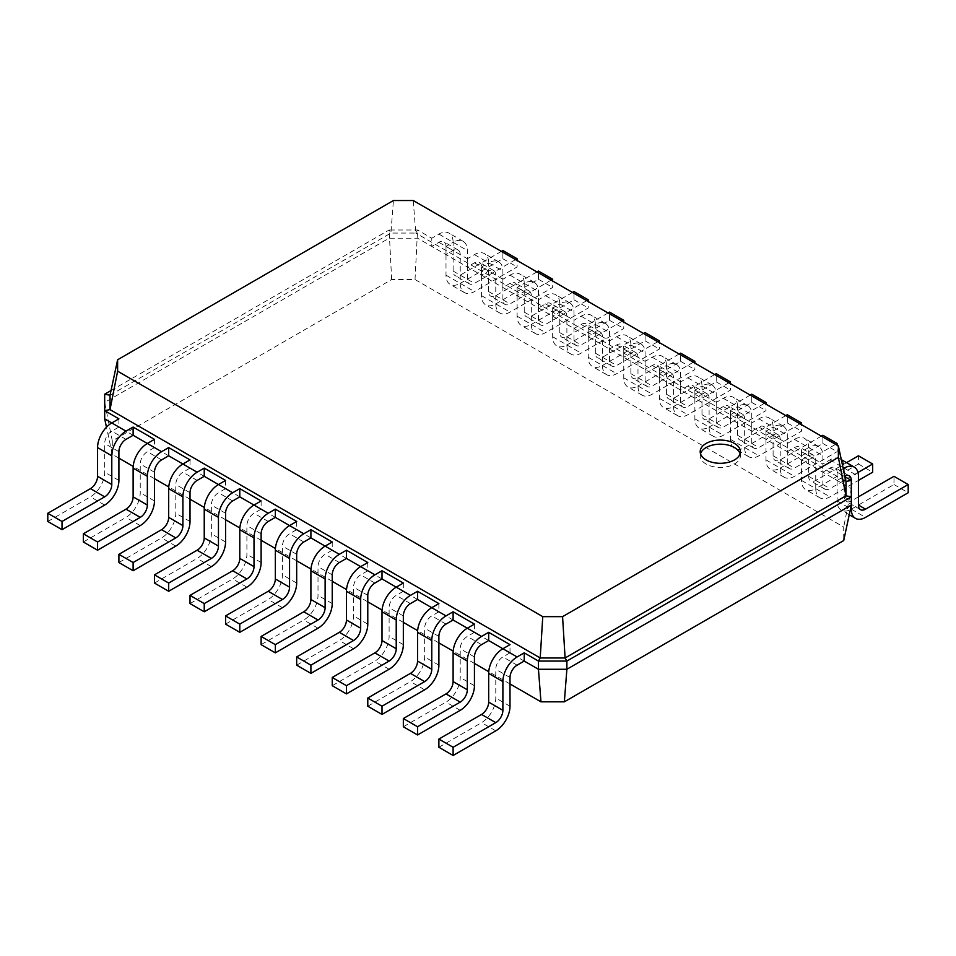 <?xml version="1.0" encoding="UTF-8"?>
<svg xmlns="http://www.w3.org/2000/svg" width="956" height="956" viewBox="0 0 956 956"><rect width="100%" height="100%" fill="white"/><g stroke="black" fill="none" stroke-linecap="round" stroke-linejoin="round"><path stroke-width="0.72" stroke-dasharray="4.78 3.58" d="M524.223 661.062L510.002 652.852L502.892 656.951A10.062 5.808 120 0 0 495.782 669.272L495.782 698.011A20.112 11.615 -60 0 1 481.561 722.64L438.888 747.269M502.892 648.742L510.002 652.852L510.002 644.643M510.002 683.946L488.743 671.674M474.439 663.416L453.18 651.144M438.888 642.886L417.629 630.613M403.336 622.368L382.077 610.095M367.785 601.838L346.526 589.565M332.234 581.308L310.975 569.035M296.671 560.79L275.412 548.505M261.119 540.26L239.86 527.987M225.568 519.729L204.309 507.457M190.017 499.199L168.758 486.927M154.466 478.681L133.207 466.409M118.903 458.151L112.282 454.327L106.474 427.213M133.123 435.267L111.792 422.946M168.686 455.797L147.355 443.476M204.237 476.315L182.907 464.007M239.789 496.845L218.458 484.525M275.34 517.375L254.009 505.055M310.903 537.893L289.56 525.585M346.454 558.423L325.124 546.115M382.006 578.954L360.675 566.633M417.557 599.484L396.226 587.163M453.108 620.002L431.777 607.693M488.671 640.532L467.329 628.212M112.282 454.327L112.282 440.835L391.649 279.546L415.024 279.546L843.718 527.043L843.718 540.546M112.282 440.835L104.682 402.428L389.116 238.211L417.557 238.211L851.318 488.635L851.318 505.055L851.318 480.426L851.318 488.635L843.718 527.043M104.682 418.848L104.682 394.207M474.439 624.113L474.439 632.322L467.329 636.433A10.062 5.808 120 0 0 460.218 648.742L460.218 677.481A20.112 11.615 -60 0 1 445.998 702.11L403.336 726.751M438.888 603.583L438.888 611.792L431.777 615.903A10.062 5.808 120 0 0 424.667 628.212L424.667 656.951A20.112 11.615 -60 0 1 410.447 681.592L367.785 706.221M403.336 583.052L403.336 591.274L396.226 595.373A10.062 5.808 120 0 0 389.116 607.693L389.116 636.433A20.112 11.615 -60 0 1 374.895 661.062L332.234 685.691M367.785 562.534L367.785 570.744L360.675 574.843A10.062 5.808 120 0 0 353.565 587.163L353.565 615.903A20.112 11.615 -60 0 1 339.344 640.532L296.671 665.161M332.234 542.004L332.234 550.214L325.124 554.325A10.062 5.808 120 0 0 318.013 566.633L318.013 595.373A20.112 11.615 -60 0 1 303.781 620.002L261.119 644.643M296.671 521.474L296.671 529.684L289.56 533.795A10.062 5.808 120 0 0 282.45 546.115L282.45 574.843A20.112 11.615 -60 0 1 268.23 599.484L225.568 624.113M261.119 500.956L261.119 509.166L254.009 513.264A10.062 5.808 120 0 0 246.899 525.585L246.899 554.325A20.112 11.615 -60 0 1 232.678 578.954L190.017 603.583M225.568 480.426L225.568 488.635L218.458 492.734A10.062 5.808 120 0 0 211.348 505.055L211.348 533.795A20.112 11.615 -60 0 1 197.127 558.423L154.466 583.064M190.017 459.896L190.017 468.105L182.907 472.216A10.062 5.808 120 0 0 175.796 484.525L175.796 513.264A20.112 11.615 -60 0 1 161.576 537.905L118.903 562.534M154.466 439.366L154.466 447.575L147.355 451.686A10.062 5.808 120 0 0 140.245 464.007L140.245 492.746A20.112 11.615 -60 0 1 126.013 517.375L83.351 542.004M118.903 418.848L118.903 427.057L111.792 431.156A10.062 5.808 120 0 0 104.682 443.476L104.682 472.216A20.112 11.615 -60 0 1 90.462 496.845L47.8 521.474M391.649 279.546L389.116 230.002L417.557 230.002L431.777 238.211L431.777 246.421L438.888 242.31A10.062 5.808 -60 0 1 443.919 241.82A10.062 5.808 -60 0 1 445.998 246.421L467.329 258.729L467.329 266.951L474.439 262.84A10.062 5.808 -60 0 1 479.47 262.338A10.062 5.808 -60 0 1 481.561 266.951L502.892 279.26L502.892 287.469L510.002 283.37A10.062 5.808 -60 0 1 515.021 282.868A10.062 5.808 -60 0 1 517.112 287.469L538.443 299.79L538.443 307.999L545.553 303.889A10.062 5.808 -60 0 1 550.584 303.399A10.062 5.808 -60 0 1 552.664 307.999L573.994 320.32L573.994 328.529L581.105 324.419A10.062 5.808 -60 0 1 586.136 323.917A10.062 5.808 -60 0 1 588.215 328.529L609.546 340.838L609.546 349.048L616.656 344.949A10.062 5.808 -60 0 1 621.687 344.447A10.062 5.808 -60 0 1 623.766 349.048L645.097 361.368L645.097 369.578L652.219 365.479A10.062 5.808 -60 0 1 657.238 364.977A10.062 5.808 -60 0 1 659.329 369.578L680.66 381.898L680.66 390.108L687.77 385.997A10.062 5.808 -60 0 1 692.789 385.507A10.062 5.808 -60 0 1 694.881 390.108L716.211 402.416L716.211 410.638L723.322 406.527A10.062 5.808 -60 0 1 728.353 406.025A10.062 5.808 -60 0 1 730.432 410.638L751.763 422.946L751.763 431.156L758.873 427.057A10.062 5.808 -60 0 1 763.904 426.555A10.062 5.808 -60 0 1 765.983 431.156L787.314 443.476L787.314 451.686L794.424 447.575A10.062 5.808 -60 0 1 799.455 447.085A10.062 5.808 -60 0 1 801.534 451.686L822.877 464.007L822.877 472.216L829.987 468.105A10.062 5.808 -60 0 1 835.006 467.615A10.062 5.808 -60 0 1 837.098 472.216L844.973 476.769M415.024 279.546L417.557 230.002L415.776 233.073L845.976 481.454M111.027 390.55L389.116 230.002L390.896 233.073L393.43 200.521M501.374 251.392L460.218 275.161A10.062 5.808 -60 0 1 455.199 275.651A10.062 5.808 -60 0 1 453.108 271.05L453.108 242.31L445.998 246.421L445.998 254.631L453.108 250.52A10.062 5.808 -60 0 1 458.139 250.03A10.062 5.808 -60 0 1 460.218 254.631L460.218 283.37L502.892 258.741L502.892 250.52M536.925 271.922L495.782 295.679A10.062 5.808 -60 0 1 490.751 296.181A10.062 5.808 -60 0 1 488.671 291.58L488.671 262.84L481.561 266.951L481.561 275.161L488.671 271.05A10.062 5.808 -60 0 1 493.69 270.548A10.062 5.808 -60 0 1 495.782 275.161L495.782 303.889L538.443 279.26L538.443 271.05M572.489 292.452L531.333 316.209A10.062 5.808 -60 0 1 526.302 316.711A10.062 5.808 -60 0 1 524.223 312.11L524.223 283.37L517.112 287.469L517.112 295.679L524.223 291.58A10.062 5.808 -60 0 1 529.254 291.078A10.062 5.808 -60 0 1 531.333 295.679L531.333 324.419L573.994 299.79L573.994 291.58M608.04 312.982L566.884 336.739A10.062 5.808 -60 0 1 561.853 337.241A10.062 5.808 -60 0 1 559.774 332.628L559.774 303.889L552.664 307.999L552.664 316.209L559.774 312.11A10.062 5.808 -60 0 1 564.805 311.608A10.062 5.808 -60 0 1 566.884 316.209L566.884 344.949L609.546 320.32L609.546 312.11M643.591 333.501L602.435 357.269A10.062 5.808 -60 0 1 597.404 357.759A10.062 5.808 -60 0 1 595.325 353.158L595.325 324.419L588.215 328.529L588.215 336.739L595.325 332.628A10.062 5.808 -60 0 1 600.356 332.138A10.062 5.808 -60 0 1 602.435 336.739L602.435 365.479L645.097 340.838L645.097 332.628M679.142 354.031L637.987 377.787A10.062 5.808 -60 0 1 632.968 378.289A10.062 5.808 -60 0 1 630.876 373.688L630.876 344.949L623.766 349.048L623.766 357.269L630.876 353.158A10.062 5.808 -60 0 1 635.907 352.656A10.062 5.808 -60 0 1 637.987 357.269L637.987 385.997L680.66 361.368L680.66 353.158M714.694 374.561L673.55 398.317A10.062 5.808 -60 0 1 668.519 398.819A10.062 5.808 -60 0 1 666.44 394.207L666.44 365.479L659.329 369.578L659.329 377.787L666.44 373.688A10.062 5.808 -60 0 1 671.459 373.187A10.062 5.808 -60 0 1 673.55 377.787L673.55 406.527L716.211 381.898L716.211 373.688M750.257 395.091L709.101 418.848A10.062 5.808 -60 0 1 704.07 419.337A10.062 5.808 -60 0 1 701.991 414.737L701.991 385.997L694.881 390.108L694.881 398.317L701.991 394.207A10.062 5.808 -60 0 1 707.022 393.717A10.062 5.808 -60 0 1 709.101 398.317L709.101 427.057L751.763 402.428L751.763 394.207M785.808 415.609L744.652 439.366A10.062 5.808 -60 0 1 739.621 439.868A10.062 5.808 -60 0 1 737.542 435.267L737.542 406.527L730.432 410.638L730.432 418.848L737.542 414.737A10.062 5.808 -60 0 1 742.573 414.235A10.062 5.808 -60 0 1 744.652 418.848L744.652 447.587L787.314 422.946L787.314 414.737M821.359 436.139L780.204 459.896A10.062 5.808 -60 0 1 775.185 460.398A10.062 5.808 -60 0 1 773.093 455.797L773.093 427.057L765.983 431.156L765.983 439.366L773.093 435.267A10.062 5.808 -60 0 1 778.124 434.765A10.062 5.808 -60 0 1 780.204 439.366L780.204 468.105L822.877 443.476L822.877 435.267M846.538 462.656L815.755 480.426A10.062 5.808 -60 0 1 810.736 480.928A10.062 5.808 -60 0 1 808.645 476.315L808.645 447.575L801.534 451.686L801.534 459.896L808.645 455.797A10.062 5.808 -60 0 1 813.676 455.295A10.062 5.808 -60 0 1 815.755 459.896L815.755 488.635L858.428 464.007L858.428 455.797M843.24 468.667L837.098 472.216L837.098 480.426L844.208 476.315A10.062 5.808 -60 0 1 844.817 475.992M110.024 395.234L390.896 233.073L415.776 233.073L413.243 200.521M700.497 453.742A20.112 11.615 0 0 0 700.186 455.797A20.112 11.615 0 0 0 720.298 467.4A20.112 11.615 0 0 0 740.41 455.797A20.112 11.615 0 0 0 740.087 453.742M460.218 254.631L445.998 246.421L445.998 275.161A20.112 11.615 120 0 0 450.168 284.362A20.112 11.615 120 0 0 460.218 283.37A20.112 11.615 120 0 0 464.389 292.572A20.112 11.615 120 0 0 474.439 291.58L517.112 266.951L517.112 260.486M515.595 259.614L474.439 283.37A10.062 5.808 -60 0 1 469.42 283.86A10.062 5.808 -60 0 1 467.329 279.26L467.329 250.52A20.112 11.615 120 0 0 463.17 241.318A20.112 11.615 120 0 0 453.108 242.31A20.112 11.615 120 0 0 448.95 233.109A20.112 11.615 120 0 0 438.888 234.101L431.777 238.211M495.782 275.161L481.561 266.951L481.561 295.679A20.112 11.615 120 0 0 485.72 304.892A20.112 11.615 120 0 0 495.782 303.9A20.112 11.615 120 0 0 499.94 313.102A20.112 11.615 120 0 0 510.002 312.11L552.664 287.469L552.664 281.004M551.146 280.132L510.002 303.9A10.062 5.808 -60 0 1 504.971 304.39A10.062 5.808 -60 0 1 502.892 299.79L502.892 271.05A20.112 11.615 120 0 0 498.721 261.848A20.112 11.615 120 0 0 488.671 262.84A20.112 11.615 120 0 0 484.501 253.639A20.112 11.615 120 0 0 474.439 254.631L467.329 258.729M531.333 295.679L517.112 287.469L517.112 316.209A20.112 11.615 120 0 0 521.271 325.422A20.112 11.615 120 0 0 531.333 324.419A20.112 11.615 120 0 0 535.491 333.632A20.112 11.615 120 0 0 545.553 332.628L588.215 307.999L588.215 301.534M586.709 300.662L545.553 324.419A10.062 5.808 -60 0 1 540.522 324.921A10.062 5.808 -60 0 1 538.443 320.32L538.443 291.58A20.112 11.615 120 0 0 534.273 282.367A20.112 11.615 120 0 0 524.223 283.37A20.112 11.615 120 0 0 520.052 274.157A20.112 11.615 120 0 0 510.002 275.161L502.892 279.26M566.884 316.209L552.664 307.999L552.664 336.739A20.112 11.615 120 0 0 556.834 345.941A20.112 11.615 120 0 0 566.884 344.949A20.112 11.615 120 0 0 571.055 354.15A20.112 11.615 120 0 0 581.105 353.158L623.766 328.529L623.766 322.064M622.26 321.192L581.105 344.949A10.062 5.808 -60 0 1 576.074 345.451A10.062 5.808 -60 0 1 573.994 340.838L573.994 312.11A20.112 11.615 120 0 0 569.824 302.897A20.112 11.615 120 0 0 559.774 303.889A20.112 11.615 120 0 0 555.603 294.687A20.112 11.615 120 0 0 545.553 295.679L538.443 299.79M602.435 336.739L588.215 328.529L588.215 357.269A20.112 11.615 120 0 0 592.385 366.471A20.112 11.615 120 0 0 602.435 365.479A20.112 11.615 120 0 0 606.606 374.68A20.112 11.615 120 0 0 616.656 373.688L659.329 349.048L659.329 342.583M657.812 341.71L616.656 365.479A10.062 5.808 -60 0 1 611.637 365.969A10.062 5.808 -60 0 1 609.546 361.368L609.546 332.628A20.112 11.615 120 0 0 605.387 323.427A20.112 11.615 120 0 0 595.325 324.419A20.112 11.615 120 0 0 591.167 315.217A20.112 11.615 120 0 0 581.105 316.209L573.994 320.32M637.987 357.269L623.766 349.048L623.766 377.787A20.112 11.615 120 0 0 627.937 387.001A20.112 11.615 120 0 0 637.987 385.997A20.112 11.615 120 0 0 642.157 395.21A20.112 11.615 120 0 0 652.219 394.207L694.881 369.578L694.881 363.113M693.363 362.24L652.219 385.997A10.062 5.808 -60 0 1 647.188 386.499A10.062 5.808 -60 0 1 645.097 381.898L645.097 353.158A20.112 11.615 120 0 0 640.938 343.957A20.112 11.615 120 0 0 630.876 344.949A20.112 11.615 120 0 0 626.718 335.735A20.112 11.615 120 0 0 616.656 336.739L609.546 340.838M673.55 377.787L659.329 369.578L659.329 398.317A20.112 11.615 120 0 0 663.488 407.519A20.112 11.615 120 0 0 673.55 406.527A20.112 11.615 120 0 0 677.708 415.74A20.112 11.615 120 0 0 687.77 414.737L730.432 390.108L730.432 383.643M728.914 382.77L687.77 406.527A10.062 5.808 -60 0 1 682.739 407.029A10.062 5.808 -60 0 1 680.66 402.428L680.66 373.688A20.112 11.615 120 0 0 676.49 364.475A20.112 11.615 120 0 0 666.44 365.479A20.112 11.615 120 0 0 662.269 356.265A20.112 11.615 120 0 0 652.219 357.269L645.097 361.368M709.101 398.317L694.881 390.108L694.881 418.848A20.112 11.615 120 0 0 699.039 428.049A20.112 11.615 120 0 0 709.101 427.057A20.112 11.615 120 0 0 713.26 436.259A20.112 11.615 120 0 0 723.322 435.267L765.983 410.638L765.983 404.173M764.477 403.301L723.322 427.057A10.062 5.808 -60 0 1 718.291 427.559A10.062 5.808 -60 0 1 716.211 422.946L716.211 394.207A20.112 11.615 120 0 0 712.041 385.005A20.112 11.615 120 0 0 701.991 385.997A20.112 11.615 120 0 0 697.82 376.795A20.112 11.615 120 0 0 687.77 377.787L680.66 381.898M744.652 418.848L730.432 410.638L730.432 439.366A20.112 11.615 120 0 0 734.602 448.579A20.112 11.615 120 0 0 744.652 447.587A20.112 11.615 120 0 0 748.823 456.789A20.112 11.615 120 0 0 758.873 455.797L801.534 431.156L801.534 424.691M800.029 423.819L758.873 447.587A10.062 5.808 -60 0 1 753.842 448.077A10.062 5.808 -60 0 1 751.763 443.476L751.763 414.737A20.112 11.615 120 0 0 747.604 405.535A20.112 11.615 120 0 0 737.542 406.527A20.112 11.615 120 0 0 733.372 397.326A20.112 11.615 120 0 0 723.322 398.317L716.211 402.416M780.204 439.366L765.983 431.156L765.983 459.896A20.112 11.615 120 0 0 770.154 469.109A20.112 11.615 120 0 0 780.204 468.105A20.112 11.615 120 0 0 784.374 477.319A20.112 11.615 120 0 0 794.424 476.315L837.098 451.686L837.098 445.221M835.58 444.349L794.424 468.105A10.062 5.808 -60 0 1 789.405 468.607A10.062 5.808 -60 0 1 787.314 464.007L787.314 435.267A20.112 11.615 120 0 0 783.155 426.053A20.112 11.615 120 0 0 773.093 427.057A20.112 11.615 120 0 0 768.935 417.844A20.112 11.615 120 0 0 758.873 418.848L751.763 422.946M815.755 459.896L801.534 451.686L801.534 480.426A20.112 11.615 120 0 0 805.705 489.627A20.112 11.615 120 0 0 815.755 488.635A20.112 11.615 120 0 0 819.925 497.837A20.112 11.615 120 0 0 829.987 496.845L858.428 480.426M857.974 472.479L829.987 488.635A10.062 5.808 -60 0 1 824.956 489.137A10.062 5.808 -60 0 1 822.877 484.525L822.877 455.797A20.112 11.615 120 0 0 818.706 446.583A20.112 11.615 120 0 0 808.645 447.575A20.112 11.615 120 0 0 804.486 438.374A20.112 11.615 120 0 0 794.424 439.366L787.314 443.476M851.318 480.426L837.098 472.216L837.098 500.956A20.112 11.615 120 0 0 841.256 510.157A20.112 11.615 120 0 0 851.318 509.166L893.98 484.525L893.98 476.315M858.428 496.845L851.318 500.956A10.062 5.808 -60 0 1 846.287 501.446A10.062 5.808 -60 0 1 844.208 496.845L844.208 468.105A20.112 11.615 120 0 0 840.037 458.904A20.112 11.615 120 0 0 829.987 459.896L822.877 464.007M502.892 258.741L517.112 266.951M538.443 279.26L552.664 287.469M573.994 299.79L588.215 307.999M609.546 320.32L623.766 328.529M645.097 340.838L659.329 349.048M680.66 361.368L694.881 369.578M716.211 381.898L730.432 390.108M751.763 402.428L765.983 410.638M787.314 422.946L801.534 431.156M822.877 443.476L837.098 451.686M858.428 464.007L872.649 472.216M893.98 484.525L908.2 492.746M517.112 665.161L502.892 656.951M510.002 677.481L495.782 669.272M495.782 730.85L481.561 722.64M510.002 706.221L495.782 698.011M481.561 644.643L467.329 636.433M445.998 624.113L431.777 615.903M410.447 603.583L396.226 595.373M374.895 583.052L360.675 574.843M339.344 562.534L325.124 554.325M303.781 542.004L289.56 533.795M268.23 521.474L254.009 513.264M232.678 500.956L218.458 492.734M197.127 480.426L182.907 472.216M161.576 459.896L147.355 451.686M126.013 439.366L111.792 431.156M474.439 656.951L460.218 648.742M438.888 636.433L424.667 628.212M403.336 615.903L389.116 607.693M367.785 595.373L353.565 587.163M332.234 574.843L318.013 566.633M296.671 554.325L282.45 546.115M261.119 533.795L246.899 525.585M225.568 513.264L211.348 505.055M190.017 492.734L175.796 484.525M154.466 472.216L140.245 464.007M118.903 451.686L104.682 443.476M460.218 710.32L445.998 702.11M474.439 685.691L460.218 677.481M438.888 242.31L453.108 250.52M474.439 262.84L488.671 271.05M510.002 283.37L524.223 291.58M545.553 303.889L559.774 312.11M581.105 324.419L595.325 332.628M616.656 344.949L630.876 353.158M652.219 365.479L666.44 373.688M687.77 385.997L701.991 394.207M723.322 406.527L737.542 414.737M758.873 427.057L773.093 435.267M794.424 447.575L808.645 455.797M829.987 468.105L844.208 476.315M424.667 689.802L410.447 681.592M438.888 665.161L424.667 656.951M389.116 669.272L374.895 661.062M403.336 644.643L389.116 636.433M353.565 648.742L339.344 640.532M367.785 624.113L353.565 615.903M318.013 628.212L303.781 620.002M332.234 603.583L318.013 595.373M282.45 607.693L268.23 599.484M296.671 583.052L282.45 574.843M246.899 587.163L232.678 578.954M261.119 562.534L246.899 554.325M211.348 566.633L197.127 558.423M225.568 542.004L211.348 533.795M175.796 546.115L161.576 537.905M190.017 521.474L175.796 513.264M140.245 525.585L126.013 517.375M154.466 500.956L140.245 492.746M104.682 505.055L90.462 496.845M118.903 480.426L104.682 472.216M438.888 234.101L467.329 250.52M474.439 254.631L502.892 271.05M510.002 275.161L538.443 291.58M545.553 295.679L573.994 312.11M581.105 316.209L609.546 332.628M616.656 336.739L645.097 353.158M652.219 357.269L680.66 373.688M687.77 377.787L716.211 394.207M723.322 398.317L751.763 414.737M758.873 418.848L787.314 435.267M794.424 439.366L822.877 455.797M829.987 459.896L842.965 467.4M453.108 271.05L467.329 279.26M460.218 275.161L474.439 283.37M445.998 275.161L474.439 291.58M488.671 291.58L502.892 299.79M495.782 295.679L510.002 303.9M481.561 295.679L510.002 312.11M524.223 312.11L538.443 320.32M531.333 316.209L545.553 324.419M517.112 316.209L545.553 332.628M559.774 332.628L573.994 340.838M566.884 336.739L581.105 344.949M552.664 336.739L581.105 353.158M595.325 353.158L609.546 361.368M602.435 357.269L616.656 365.479M588.215 357.269L616.656 373.688M630.876 373.688L645.097 381.898M637.987 377.787L652.219 385.997M623.766 377.787L652.219 394.207M666.44 394.207L680.66 402.428M673.55 398.317L687.77 406.527M659.329 398.317L687.77 414.737M701.991 414.737L716.211 422.946M709.101 418.848L723.322 427.057M694.881 418.848L723.322 435.267M737.542 435.267L751.763 443.476M744.652 439.366L758.873 447.587M730.432 439.366L758.873 455.797M773.093 455.797L787.314 464.007M780.204 459.896L794.424 468.105M765.983 459.896L794.424 476.315M808.645 476.315L822.877 484.525M815.755 480.426L829.987 488.635M801.534 480.426L829.987 496.845M844.208 468.105L858.428 476.315M844.208 496.845L851.318 500.956M851.318 509.166L865.538 517.375M837.098 500.956L850.529 508.712M700.186 451.686L700.186 455.797M740.41 451.686L740.41 455.797M458.139 250.03L443.919 241.82M493.69 270.548L479.47 262.338M529.254 291.078L515.021 282.868M564.805 311.608L550.584 303.399M600.356 332.138L586.136 323.917M635.907 352.656L621.687 344.447M671.459 373.187L657.238 364.977M707.022 393.717L692.789 385.507M742.573 414.235L728.353 406.025M778.124 434.765L763.904 426.555M813.676 455.295L799.455 447.085M849.227 475.825L835.006 467.615M463.17 241.318L448.95 233.109M469.42 283.86L455.199 275.651M464.389 292.572L450.168 284.362M498.721 261.848L484.501 253.639M504.971 304.39L490.751 296.181M499.94 313.102L485.72 304.892M534.273 282.367L520.052 274.157M540.522 324.921L526.302 316.711M535.491 333.632L521.271 325.422M569.824 302.897L555.603 294.687M576.074 345.451L561.853 337.241M571.055 354.15L556.834 345.941M605.387 323.427L591.167 315.217M611.637 365.969L597.404 357.759M606.606 374.68L592.385 366.471M640.938 343.957L626.718 335.735M647.188 386.499L632.968 378.289M642.157 395.21L627.937 387.001M676.49 364.475L662.269 356.265M682.739 407.029L668.519 398.819M677.708 415.74L663.488 407.519M712.041 385.005L697.82 376.795M718.291 427.559L704.07 419.337M713.26 436.259L699.039 428.049M747.604 405.535L733.372 397.326M753.842 448.077L739.621 439.868M748.823 456.789L734.602 448.579M783.155 426.053L768.935 417.844M789.405 468.607L775.185 460.398M784.374 477.319L770.154 469.109M818.706 446.583L804.486 438.374M824.956 489.137L810.736 480.928M819.925 497.837L805.705 489.627M841.304 459.633L840.037 458.904M860.508 509.656L846.287 501.446M849.239 514.758L841.256 510.157"/><path stroke-width="1.43" d="M524.223 661.062L517.112 665.161A10.062 5.808 120 0 0 510.002 677.481L510.002 706.221A20.112 11.615 -60 0 1 495.782 730.85L453.108 755.479L453.108 747.269L495.782 722.64A10.062 5.808 120 0 0 502.892 710.32L502.892 681.592A20.112 11.615 -60 0 1 517.112 656.951L524.223 652.852L524.223 661.062L538.443 669.272L538.443 661.062L524.223 652.852M453.108 755.479L438.888 747.269L438.888 739.06L481.561 714.431A10.062 5.808 120 0 0 488.671 702.11L488.671 673.371A20.112 11.615 -60 0 1 502.892 648.742L510.002 644.643L488.671 632.322L488.671 640.532L481.561 644.643A10.062 5.808 120 0 0 474.439 656.951L474.439 685.691A20.112 11.615 -60 0 1 460.218 710.32L417.557 734.961L417.557 726.751L460.218 702.11A10.062 5.808 120 0 0 467.329 689.802L467.329 661.062A20.112 11.615 -60 0 1 481.561 636.433L488.671 632.322M564.351 701.835L566.884 669.272L851.318 505.055L843.718 540.546L564.351 701.835L540.976 701.835L510.002 683.946M488.743 671.674L474.439 663.416M453.18 651.144L438.888 642.886M417.629 630.613L403.336 622.368M382.077 610.095L367.785 601.838M346.526 589.565L332.234 581.308M310.975 569.035L296.671 560.79M275.412 548.505L261.119 540.26M239.86 527.987L225.568 519.729M204.309 507.457L190.017 499.199M168.758 486.927L154.466 478.681M133.207 466.409L118.903 458.151M106.474 427.213L104.682 418.848L104.682 394.207L111.027 390.55M417.557 734.961L403.336 726.751L403.336 718.53L445.998 693.901A10.062 5.808 120 0 0 453.108 681.592L453.108 652.852A20.112 11.615 -60 0 1 467.329 628.212L453.108 620.002L445.998 624.113A10.062 5.808 120 0 0 438.888 636.433L438.888 665.161A20.112 11.615 -60 0 1 424.667 689.802L382.006 714.431L367.785 706.221L367.785 698.011L410.447 673.371A10.062 5.808 120 0 0 417.557 661.062L417.557 632.322A20.112 11.615 -60 0 1 431.777 607.693L417.557 599.484L410.447 603.583A10.062 5.808 120 0 0 403.336 615.903L403.336 644.643A20.112 11.615 -60 0 1 389.116 669.272L346.454 693.901L332.234 685.691L332.234 677.481L374.895 652.852A10.062 5.808 120 0 0 382.006 640.532L382.006 611.792A20.112 11.615 -60 0 1 396.226 587.163L382.006 578.954L374.895 583.052A10.062 5.808 120 0 0 367.785 595.373L367.785 624.113A20.112 11.615 -60 0 1 353.565 648.742L310.903 673.371L296.671 665.161L296.671 656.951L339.344 632.322A10.062 5.808 120 0 0 346.454 620.002L346.454 591.274A20.112 11.615 -60 0 1 360.675 566.633L346.454 558.423L339.344 562.534A10.062 5.808 120 0 0 332.234 574.843L332.234 603.583A20.112 11.615 -60 0 1 318.013 628.212L275.34 652.852L261.119 644.643L261.119 636.433L303.781 611.792A10.062 5.808 120 0 0 310.903 599.484L310.903 570.744A20.112 11.615 -60 0 1 325.124 546.115L310.903 537.893L303.781 542.004A10.062 5.808 120 0 0 296.671 554.325L296.671 583.052A20.112 11.615 -60 0 1 282.45 607.693L239.789 632.322L225.568 624.113L225.568 615.903L268.23 591.274A10.062 5.808 120 0 0 275.34 578.954L275.34 550.214A20.112 11.615 -60 0 1 289.56 525.585L275.34 517.375L268.23 521.474A10.062 5.808 120 0 0 261.119 533.795L261.119 562.534A20.112 11.615 -60 0 1 246.899 587.163L204.237 611.792L190.017 603.583L190.017 595.373L232.678 570.744A10.062 5.808 120 0 0 239.789 558.423L239.789 529.684A20.112 11.615 -60 0 1 254.009 505.055L239.789 496.845L232.678 500.956A10.062 5.808 120 0 0 225.568 513.264L225.568 542.004A20.112 11.615 -60 0 1 211.348 566.633L168.686 591.274L154.466 583.064L154.466 574.843L197.127 550.214A10.062 5.808 120 0 0 204.237 537.905L204.237 509.166A20.112 11.615 -60 0 1 218.458 484.525L204.237 476.315L197.127 480.426A10.062 5.808 120 0 0 190.017 492.734L190.017 521.474A20.112 11.615 -60 0 1 175.796 546.115L133.123 570.744L118.903 562.534L118.903 554.325L161.576 529.684A10.062 5.808 120 0 0 168.686 517.375L168.686 488.635A20.112 11.615 -60 0 1 182.907 464.007L168.686 455.797L161.576 459.896A10.062 5.808 120 0 0 154.466 472.216L154.466 500.956A20.112 11.615 -60 0 1 140.245 525.585L97.572 550.214L83.351 542.004L83.351 533.795L126.013 509.166A10.062 5.808 120 0 0 133.123 496.845L133.123 468.105A20.112 11.615 -60 0 1 147.355 443.476L133.123 435.267L126.013 439.366A10.062 5.808 120 0 0 118.903 451.686L118.903 480.426A20.112 11.615 -60 0 1 104.682 505.055L62.02 529.684L47.8 521.474L47.8 513.264L90.462 488.635A10.062 5.808 120 0 0 97.572 476.315L97.572 447.575A20.112 11.615 -60 0 1 111.792 422.946L104.682 418.848M517.112 656.951L488.671 640.532M540.976 701.835L538.443 669.272L566.884 669.272L566.884 661.062L538.443 661.062L540.224 657.979L110.024 409.61L117.624 371.191L117.624 359.755L393.43 200.521L413.243 200.521L838.376 445.962L838.376 457.41L562.57 616.644L542.757 616.644L117.624 371.191M453.108 747.269L438.888 739.06M453.108 620.002L453.108 611.792L474.439 624.113L467.329 628.212L481.561 636.433M417.557 599.484L417.557 591.274L438.888 603.583L431.777 607.693L445.998 615.903L453.108 611.792M382.006 578.954L382.006 570.744L403.336 583.052L396.226 587.163L410.447 595.373L417.557 591.274M346.454 558.423L346.454 550.214L367.785 562.534L360.675 566.633L374.895 574.843L382.006 570.744M310.903 537.893L310.903 529.684L332.234 542.004L325.124 546.115L339.344 554.325L346.454 550.214M275.34 517.375L275.34 509.166L296.671 521.474L289.56 525.585L303.781 533.795L310.903 529.684M239.789 496.845L239.789 488.635L261.119 500.956L254.009 505.055L268.23 513.264L275.34 509.166M204.237 476.315L204.237 468.105L225.568 480.426L218.458 484.525L232.678 492.734L239.789 488.635M168.686 455.797L168.686 447.575L190.017 459.896L182.907 464.007L197.127 472.216L204.237 468.105M133.123 435.267L133.123 427.057L154.466 439.366L147.355 443.476L161.576 451.686L168.686 447.575M62.02 529.684L62.02 521.474L104.682 496.845A10.062 5.808 120 0 0 111.792 484.525L111.792 455.797A20.112 11.615 -60 0 1 126.013 431.156L111.792 422.946L118.903 418.848L104.682 410.638L110.024 409.61L110.024 395.234L117.624 359.755M850.529 508.712L851.318 509.166L851.318 496.845L566.884 661.062L565.104 657.979L540.224 657.979L542.757 616.644M382.006 714.431L382.006 706.221L424.667 681.592A10.062 5.808 120 0 0 431.777 669.272L431.777 640.532A20.112 11.615 -60 0 1 445.998 615.903M346.454 693.901L346.454 685.691L389.116 661.062A10.062 5.808 120 0 0 396.226 648.742L396.226 620.002A20.112 11.615 -60 0 1 410.447 595.373M310.903 673.371L310.903 665.161L353.565 640.532A10.062 5.808 120 0 0 360.675 628.212L360.675 599.484A20.112 11.615 -60 0 1 374.895 574.843M275.34 652.852L275.34 644.643L318.013 620.002A10.062 5.808 120 0 0 325.124 607.693L325.124 578.954A20.112 11.615 -60 0 1 339.344 554.325M239.789 632.322L239.789 624.113L282.45 599.484A10.062 5.808 120 0 0 289.56 587.163L289.56 558.423A20.112 11.615 -60 0 1 303.781 533.795M204.237 611.792L204.237 603.583L246.899 578.954A10.062 5.808 120 0 0 254.009 566.633L254.009 537.893A20.112 11.615 -60 0 1 268.23 513.264M168.686 591.274L168.686 583.052L211.348 558.423A10.062 5.808 120 0 0 218.458 546.115L218.458 517.375A20.112 11.615 -60 0 1 232.678 492.734M133.123 570.744L133.123 562.534L175.796 537.905A10.062 5.808 120 0 0 182.907 525.585L182.907 496.845A20.112 11.615 -60 0 1 197.127 472.216M97.572 550.214L97.572 542.004L140.245 517.375A10.062 5.808 120 0 0 147.355 505.055L147.355 476.315A20.112 11.615 -60 0 1 161.576 451.686M126.013 431.156L133.123 427.057M706.078 443.476A20.112 11.615 0 0 0 700.186 451.686A20.112 11.615 0 0 0 720.298 463.302A20.112 11.615 0 0 0 740.41 451.686A20.112 11.615 0 0 0 727.994 440.955A20.112 11.615 0 0 0 706.078 443.476M844.973 476.769L851.318 480.426L851.318 496.845L845.976 495.817L565.104 657.979L562.57 616.644M417.557 726.751L403.336 718.53M104.682 394.207L110.024 395.234M382.006 706.221L367.785 698.011M346.454 685.691L332.234 677.481M310.903 665.161L296.671 656.951M275.34 644.643L261.119 636.433M239.789 624.113L225.568 615.903M204.237 603.583L190.017 595.373M168.686 583.052L154.466 574.843M133.123 562.534L118.903 554.325M97.572 542.004L83.351 533.795M62.02 521.474L47.8 513.264M844.817 475.992A10.062 5.808 -60 0 1 849.227 475.825A10.062 5.808 -60 0 1 851.318 480.426L845.976 481.454L845.976 495.817L838.376 457.41M845.976 481.454L838.376 445.962M740.087 453.742A20.112 11.615 0 0 0 726.309 444.707A20.112 11.615 0 0 0 706.078 447.575A20.112 11.615 0 0 0 700.497 453.742M517.112 260.486L517.112 258.741L502.892 250.52L501.374 251.392M517.112 258.741L515.595 259.614M552.664 281.004L552.664 279.26L538.443 271.05L536.925 271.922M552.664 279.26L551.146 280.132M588.215 301.534L588.215 299.79L573.994 291.58L572.489 292.452M588.215 299.79L586.709 300.662M623.766 322.064L623.766 320.32L609.546 312.11L608.04 312.982M623.766 320.32L622.26 321.192M659.329 342.583L659.329 340.838L645.097 332.628L643.591 333.501M659.329 340.838L657.812 341.71M694.881 363.113L694.881 361.368L680.66 353.158L679.142 354.031M694.881 361.368L693.363 362.24M730.432 383.643L730.432 381.898L716.211 373.688L714.694 374.561M730.432 381.898L728.914 382.77M765.983 404.173L765.983 402.428L751.763 394.207L750.257 395.091M765.983 402.428L764.477 403.301M801.534 424.691L801.534 422.946L787.314 414.737L785.808 415.609M801.534 422.946L800.029 423.819M837.098 445.221L837.098 443.476L822.877 435.267L821.359 436.139M837.098 443.476L835.58 444.349M858.428 480.426L872.649 472.216L872.649 464.007L858.428 455.797L846.538 462.656M872.649 464.007L857.974 472.479M851.318 509.166A20.112 11.615 120 0 0 855.477 518.367A20.112 11.615 120 0 0 865.538 517.375L908.2 492.746L908.2 484.525L893.98 476.315L858.428 496.845M908.2 484.525L865.538 509.166A10.062 5.808 -60 0 1 860.508 509.656A10.062 5.808 -60 0 1 858.428 505.055L858.428 476.315A20.112 11.615 120 0 0 854.258 467.114A20.112 11.615 120 0 0 844.208 468.105L843.24 468.667M502.892 681.592L488.671 673.371M502.892 710.32L488.671 702.11M495.782 722.64L481.561 714.431M467.329 661.062L453.108 652.852M467.329 689.802L453.108 681.592M460.218 702.11L445.998 693.901M431.777 640.532L417.557 632.322M431.777 669.272L417.557 661.062M424.667 681.592L410.447 673.371M396.226 620.002L382.006 611.792M396.226 648.742L382.006 640.532M389.116 661.062L374.895 652.852M360.675 599.484L346.454 591.274M360.675 628.212L346.454 620.002M353.565 640.532L339.344 632.322M325.124 578.954L310.903 570.744M325.124 607.693L310.903 599.484M318.013 620.002L303.781 611.792M289.56 558.423L275.34 550.214M289.56 587.163L275.34 578.954M282.45 599.484L268.23 591.274M254.009 537.893L239.789 529.684M254.009 566.633L239.789 558.423M246.899 578.954L232.678 570.744M218.458 517.375L204.237 509.166M218.458 546.115L204.237 537.905M211.348 558.423L197.127 550.214M182.907 496.845L168.686 488.635M182.907 525.585L168.686 517.375M175.796 537.905L161.576 529.684M147.355 476.315L133.123 468.105M147.355 505.055L133.123 496.845M140.245 517.375L126.013 509.166M111.792 455.797L97.572 447.575M111.792 484.525L97.572 476.315M104.682 496.845L90.462 488.635M842.965 467.4L844.208 468.105M858.428 505.055L865.538 509.166M854.258 467.114L841.304 459.633M855.477 518.367L849.239 514.758"/></g></svg>
